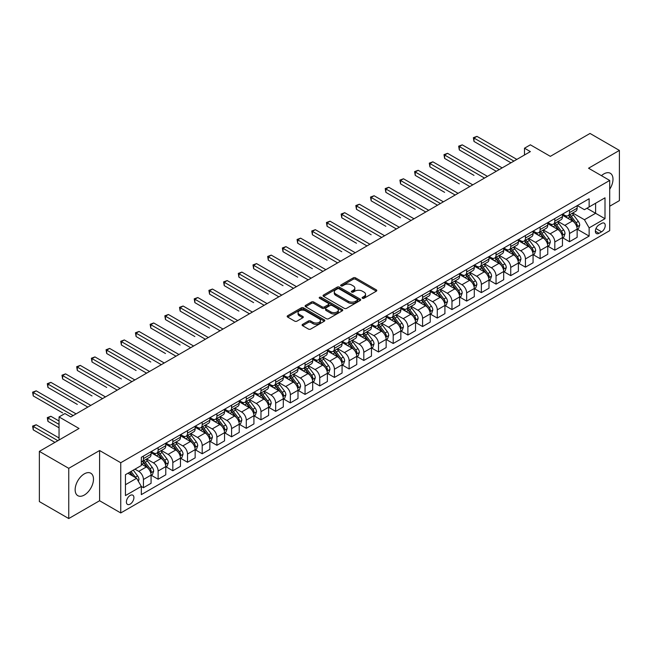 <?xml version="1.0" encoding="UTF-8"?>
<svg xmlns="http://www.w3.org/2000/svg" width="652" height="652" viewBox="0 0 652 652"><rect width="100%" height="100%" fill="white"/><g stroke="black" fill="none" stroke-linecap="round" stroke-linejoin="round"><path stroke-width="0.98" d="M362.439 298.266A1.141 0.66 0 0 0 364.052 298.266L376.31 291.191A1.63 0.945 0 0 0 376.791 290.523A1.63 0.945 0 0 0 376.31 289.855L355.544 277.866A1.63 0.945 0 0 0 353.237 277.866L340.98 284.94A1.141 0.66 0 0 0 340.646 285.413A1.141 0.66 0 0 0 340.98 285.878A1.141 0.66 0 0 0 342.593 285.878L344.183 284.957A5.224 3.015 0 0 1 351.567 284.957L353.294 285.959A5.224 3.015 0 0 1 354.827 288.094A5.224 3.015 0 0 1 353.294 290.221L351.713 291.134A1.141 0.66 0 0 0 351.379 291.607A1.141 0.66 0 0 0 351.713 292.072A1.141 0.66 0 0 0 353.327 292.072L354.908 291.151A5.224 3.015 0 0 1 362.292 291.151L364.028 292.153A5.224 3.015 0 0 1 365.552 294.288A5.224 3.015 0 0 1 364.028 296.415L362.439 297.336A1.141 0.66 0 0 0 362.104 297.801A1.141 0.66 0 0 0 362.439 298.266L362.439 297.336M84.32 495.039A12.967 7.482 120 0 0 92.788 483.613A12.967 7.482 120 0 0 90.799 473.222A12.967 7.482 120 0 0 84.32 473.865A12.967 7.482 120 0 0 75.844 485.292A12.967 7.482 120 0 0 77.832 495.683A12.967 7.482 120 0 0 84.32 495.039M609.702 189.243A12.967 7.482 120 0 0 610.313 173.285A12.967 7.482 120 0 0 603.825 173.929A12.967 7.482 120 0 0 601.437 175.673M130.155 504.126A5.322 3.073 120 0 0 133.627 499.44A5.322 3.073 120 0 0 132.812 495.178A5.322 3.073 120 0 0 130.155 495.447A5.322 3.073 120 0 0 126.684 500.133A5.322 3.073 120 0 0 127.499 504.395A5.322 3.073 120 0 0 130.155 504.126M302.593 324.362A1.63 0.945 0 0 0 302.112 325.022A1.63 0.945 0 0 0 302.593 325.69L308.42 329.056A1.63 0.945 0 0 0 310.727 329.056L324.337 321.192A1.63 0.945 0 0 0 324.818 320.531A1.63 0.945 0 0 0 324.337 319.863L303.571 307.874A1.63 0.945 0 0 0 301.265 307.874L287.654 315.731A1.63 0.945 0 0 0 287.173 316.399A1.63 0.945 0 0 0 287.654 317.068L294.688 321.126A1.63 0.945 0 0 0 296.994 321.126L302.821 317.768A1.63 0.945 0 0 0 303.302 317.1A1.63 0.945 0 0 0 302.821 316.432L299.333 314.419A4.368 2.518 0 0 1 298.054 312.634A4.368 2.518 0 0 1 300.751 310.311A4.368 2.518 0 0 1 305.503 310.857L319.178 318.747A4.368 2.518 0 0 1 320.458 320.531A4.368 2.518 0 0 1 317.76 322.854A4.368 2.518 0 0 1 313.001 322.308L310.727 320.996A1.63 0.945 0 0 0 308.42 320.996L302.593 324.362L302.593 325.69M609.702 206.228L619.4 200.629L619.4 150.416L590.019 133.448L550.345 156.35L530.369 144.817L524.493 148.208L530.369 151.598L70.799 416.93L64.923 413.539L59.047 416.93L59.047 440.002M68.745 468.332L68.745 518.552L99.593 500.736L99.593 450.524L68.745 468.332L39.356 451.371L79.031 428.47L59.047 416.93M99.593 450.524L120.75 462.733L609.702 180.441L609.702 230.661L120.75 512.953L120.75 462.733M619.4 150.416L588.544 168.224L609.702 180.441M344.297 308.339A1.63 0.945 0 0 0 346.603 308.339L360.222 300.482A1.63 0.945 0 0 0 360.695 299.814A1.63 0.945 0 0 0 360.222 299.146L339.456 287.157A1.63 0.945 0 0 0 337.141 287.157L323.531 295.022A1.63 0.945 0 0 0 323.05 295.682A1.63 0.945 0 0 0 323.531 296.35L344.297 308.339M320.01 298.51A1.141 0.66 0 0 1 321.167 298.673L342.259 310.849L328.665 318.698A1.63 0.945 0 0 1 326.359 318.698L305.592 306.709L305.592 305.372A1.63 0.945 0 0 0 305.112 306.041A1.63 0.945 0 0 0 305.592 306.709M305.592 305.372L311.42 302.015A1.63 0.945 0 0 1 313.726 302.015L322.145 306.872A1.63 0.945 0 0 0 324.452 306.872L328.323 304.639A1.63 0.945 0 0 0 328.795 303.979A1.63 0.945 0 0 0 328.323 303.31L319.553 298.249A1.141 0.66 0 0 1 319.219 297.785A1.141 0.66 0 0 1 319.92 297.173A1.141 0.66 0 0 1 321.167 297.312L342.276 309.504A1.63 0.945 0 0 1 342.756 310.173A1.63 0.945 0 0 1 342.276 310.841L342.276 309.504M68.745 518.552L39.356 501.584L39.356 451.371M601.592 223.4L599.009 224.891A5.151 2.975 120 0 0 595.643 229.431A5.151 2.975 120 0 0 596.433 233.563A5.151 2.975 120 0 0 599.009 233.302L601.592 231.81A5.151 2.975 120 0 0 604.958 227.271A5.151 2.975 120 0 0 604.168 223.139A5.151 2.975 120 0 0 601.592 223.4M577.322 205.584L584.437 209.691L589.131 206.977L589.131 198.762L141.321 457.305L141.321 465.52L125.453 474.68L125.453 495.577L141.321 486.416L141.321 494.632L589.131 236.089L589.131 227.874L584.437 219.732L572.749 212.984M589.131 206.977L604.999 197.817L604.999 218.713L589.131 227.874M99.593 500.736L120.75 512.953M524.493 148.208L524.493 154.997M586.898 208.265L595.602 213.285L595.602 203.245L604.999 197.817M584.437 219.732L595.602 213.285L604.999 218.713M125.453 484.721L136.618 478.275L127.922 473.254M141.321 486.49L143.44 487.704L143.44 479.497A6.65 3.839 -120 0 0 138.737 471.355L134.972 469.179M143.44 487.704L151.077 483.295L151.077 475.088A6.65 3.839 -120 0 0 146.374 466.946L141.321 464.028M151.256 475.259L158.126 479.228L158.126 471.013A6.65 3.839 -120 0 0 153.424 462.871L146.676 458.975M158.126 479.228L165.771 474.819L165.771 466.604A6.65 3.839 -120 0 0 161.068 458.462L151.077 452.692M165.942 466.775L172.821 470.744L172.821 462.529A6.65 3.839 -120 0 0 168.118 454.387L161.37 450.491M172.821 470.744L180.457 466.335L180.457 458.12A6.65 3.839 -120 0 0 175.763 449.978L165.771 444.208M180.637 458.291L187.515 462.26L187.515 454.053A6.65 3.839 -120 0 0 182.813 445.903L176.064 442.007M187.515 462.26L195.152 457.851L195.152 449.636A6.65 3.839 -120 0 0 190.449 441.494L180.457 435.732M195.331 449.807L202.201 453.776L202.201 445.569A6.65 3.839 -120 0 0 197.507 437.427L190.751 433.531M202.201 453.776L209.846 449.367L209.846 441.159A6.65 3.839 -120 0 0 205.144 433.018L195.152 427.247M210.017 441.322L216.896 445.3L216.896 437.084A6.65 3.839 -120 0 0 212.193 428.943L205.445 425.047M216.896 445.3L224.541 440.882L224.541 432.675A6.65 3.839 -120 0 0 219.838 424.533L209.846 418.763M224.712 432.846L231.59 436.816L231.59 428.6A6.65 3.839 -120 0 0 226.888 420.458L220.14 416.563M231.59 436.816L239.227 432.406L239.227 424.191A6.65 3.839 -120 0 0 234.524 416.049L224.541 410.279M239.406 424.362L246.285 428.331L246.285 420.124A6.65 3.839 -120 0 0 241.582 411.974L234.826 408.079M246.285 428.331L253.921 423.922L253.921 415.707A6.65 3.839 -120 0 0 249.219 407.565L239.227 401.795M254.101 415.878L260.971 419.847L260.971 411.64A6.65 3.839 -120 0 0 256.269 403.498L249.52 399.594M260.971 419.847L268.616 415.438L268.616 407.231A6.65 3.839 -120 0 0 263.913 399.081L253.921 393.319M268.787 407.394L275.666 411.363L275.666 403.156A6.65 3.839 -120 0 0 270.963 395.014L264.215 391.118M275.666 411.363L283.302 406.954L283.302 398.747A6.65 3.839 -120 0 0 278.6 390.605L268.616 384.835M283.481 398.918L290.36 402.887L290.36 394.672A6.65 3.839 -120 0 0 285.657 386.53L278.909 382.634M290.36 402.887L297.997 398.47L297.997 390.263A6.65 3.839 -120 0 0 293.294 382.121L283.302 376.351M298.176 390.434L305.046 394.403L305.046 386.188A6.65 3.839 -120 0 0 300.344 378.046L293.596 374.15M305.046 394.403L312.691 389.994L312.691 381.779A6.65 3.839 -120 0 0 307.988 373.637L297.997 367.867M312.862 381.95L319.741 385.919L319.741 377.712A6.65 3.839 -120 0 0 315.038 369.562L308.29 365.666M319.741 385.919L327.377 381.51L327.377 373.294A6.65 3.839 -120 0 0 322.683 365.153L312.691 359.391M327.557 373.466L334.435 377.435L334.435 369.228A6.65 3.839 -120 0 0 329.733 361.086L322.984 357.182M334.435 377.435L342.072 373.025L342.072 364.818A6.65 3.839 -120 0 0 337.369 356.668L327.377 350.906M342.251 364.981L349.122 368.959L349.122 360.743A6.65 3.839 -120 0 0 344.427 352.602L337.671 348.706M349.122 368.959L356.766 364.541L356.766 356.334A6.65 3.839 -120 0 0 352.064 348.192L342.072 342.422M356.937 356.505L363.816 360.474L363.816 352.259A6.65 3.839 -120 0 0 359.113 344.117L352.365 340.222M363.816 360.474L371.461 356.065L371.461 347.85A6.65 3.839 -120 0 0 366.758 339.708L356.766 333.938M371.632 348.021L378.51 351.99L378.51 343.775A6.65 3.839 -120 0 0 373.808 335.633L367.06 331.738M378.51 351.99L386.147 347.581L386.147 339.366A6.65 3.839 -120 0 0 381.444 331.224L371.461 325.454M386.326 339.537L393.205 343.506L393.205 335.299A6.65 3.839 -120 0 0 388.502 327.157L381.746 323.253M393.205 343.506L400.841 339.097L400.841 330.89A6.65 3.839 -120 0 0 396.139 322.74L386.147 316.978M401.021 331.053L407.891 335.022L407.891 326.815A6.65 3.839 -120 0 0 403.189 318.673L396.44 314.777M407.891 335.022L415.536 330.613L415.536 322.406A6.65 3.839 -120 0 0 410.833 314.264L400.841 308.494M415.707 322.577L422.586 326.546L422.586 318.331A6.65 3.839 -120 0 0 417.883 310.189L411.135 306.293M422.586 326.546L430.222 322.129L430.222 313.922A6.65 3.839 -120 0 0 425.528 305.78L415.536 300.01M430.401 314.093L437.28 318.062L437.28 309.847A6.65 3.839 -120 0 0 432.578 301.705L425.829 297.809M437.28 318.062L444.917 313.653L444.917 305.438A6.65 3.839 -120 0 0 440.214 297.296L430.222 291.525M445.096 305.609L451.966 309.578L451.966 301.371A6.65 3.839 -120 0 0 447.272 293.221L440.516 289.325M451.966 309.578L459.611 305.169L459.611 296.953A6.65 3.839 -120 0 0 454.909 288.812L444.917 283.041M459.782 297.125L466.661 301.094L466.661 292.887A6.65 3.839 -120 0 0 461.958 284.745L455.21 280.841M466.661 301.094L474.297 296.684L474.297 288.477A6.65 3.839 -120 0 0 469.603 280.327L459.611 274.565M474.477 288.64L481.355 292.618L481.355 284.402A6.65 3.839 -120 0 0 476.653 276.261L469.905 272.365M481.355 292.618L488.992 288.2L488.992 279.993A6.65 3.839 -120 0 0 484.289 271.851L474.297 266.081M489.171 280.164L496.042 284.133L496.042 275.918A6.65 3.839 -120 0 0 491.347 267.776L484.591 263.881M496.042 284.133L503.686 279.724L503.686 271.509A6.65 3.839 -120 0 0 498.984 263.367L488.992 257.597M503.866 271.68L510.736 275.649L510.736 267.434A6.65 3.839 -120 0 0 506.033 259.292L499.285 255.397M510.736 275.649L518.381 271.24L518.381 263.025A6.65 3.839 -120 0 0 513.678 254.883L503.686 249.113M518.552 263.196L525.431 267.165L525.431 258.958A6.65 3.839 -120 0 0 520.728 250.816L513.98 246.912M525.431 267.165L533.067 262.756L533.067 254.541A6.65 3.839 -120 0 0 528.364 246.399L518.381 240.637M533.246 254.712L540.125 258.681L540.125 250.474A6.65 3.839 -120 0 0 535.422 242.332L528.666 238.436M540.125 258.681L547.761 254.272L547.761 246.065A6.65 3.839 -120 0 0 543.059 237.923L533.067 232.153M547.941 246.236L554.811 250.205L554.811 241.99A6.65 3.839 -120 0 0 550.109 233.848L543.361 229.952M554.811 250.205L562.456 245.788L562.456 237.581A6.65 3.839 -120 0 0 557.753 229.439L547.761 223.669M562.627 237.752L569.506 241.721L569.506 233.506A6.65 3.839 -120 0 0 564.803 225.364L558.055 221.468M569.506 241.721L577.142 237.312L577.142 229.096A6.65 3.839 -120 0 0 572.448 220.955L562.456 215.184M562.627 214.068L564.803 215.323A6.65 3.839 -120 0 0 568.128 215.649A6.65 3.839 -120 0 0 569.506 212.609L569.506 210.099M547.941 222.552L550.109 223.807A6.65 3.839 -120 0 0 553.434 224.133A6.65 3.839 -120 0 0 554.811 221.093L554.811 218.583M533.246 231.028L535.422 232.283A6.65 3.839 -120 0 0 538.748 232.617A6.65 3.839 -120 0 0 540.125 229.569L540.125 227.059M518.552 239.512L520.728 240.767A6.65 3.839 -120 0 0 524.053 241.101A6.65 3.839 -120 0 0 525.431 238.053L525.431 235.543M503.866 247.996L506.033 249.251A6.65 3.839 -120 0 0 509.359 249.577A6.65 3.839 -120 0 0 510.736 246.537L510.736 244.027M489.171 256.48L491.347 257.736A6.65 3.839 -120 0 0 494.672 258.062A6.65 3.839 -120 0 0 496.042 255.022L496.042 252.511M474.477 264.965L476.653 266.22A6.65 3.839 -120 0 0 479.978 266.546A6.65 3.839 -120 0 0 481.355 263.506L481.355 260.987M459.782 273.441L461.958 274.696A6.65 3.839 -120 0 0 465.283 275.03A6.65 3.839 -120 0 0 466.661 271.982L466.661 269.472M445.096 281.925L447.272 283.18A6.65 3.839 -120 0 0 450.589 283.514A6.65 3.839 -120 0 0 451.966 280.466L451.966 277.956M430.401 290.409L432.578 291.664A6.65 3.839 -120 0 0 435.903 291.99A6.65 3.839 -120 0 0 437.28 288.95L437.28 286.44M415.707 298.893L417.883 300.148A6.65 3.839 -120 0 0 421.208 300.474A6.65 3.839 -120 0 0 422.586 297.434L422.586 294.924M401.021 307.369L403.189 308.624A6.65 3.839 -120 0 0 406.514 308.958A6.65 3.839 -120 0 0 407.891 305.91L407.891 303.4M386.326 315.853L388.502 317.108A6.65 3.839 -120 0 0 391.828 317.442A6.65 3.839 -120 0 0 393.205 314.394L393.205 311.884M371.632 324.337L373.808 325.592A6.65 3.839 -120 0 0 377.133 325.918A6.65 3.839 -120 0 0 378.51 322.879L378.51 320.368M356.937 332.822L359.113 334.077A6.65 3.839 -120 0 0 362.439 334.403A6.65 3.839 -120 0 0 363.816 331.363L363.816 328.852M342.251 341.306L344.427 342.561A6.65 3.839 -120 0 0 347.744 342.887A6.65 3.839 -120 0 0 349.122 339.847L349.122 337.328M327.557 349.782L329.733 351.037A6.65 3.839 -120 0 0 333.058 351.371A6.65 3.839 -120 0 0 334.435 348.323L334.435 345.813M312.862 358.266L315.038 359.521A6.65 3.839 -120 0 0 318.363 359.855A6.65 3.839 -120 0 0 319.741 356.807L319.741 354.297M298.176 366.75L300.344 368.005A6.65 3.839 -120 0 0 303.669 368.331A6.65 3.839 -120 0 0 305.046 365.291L305.046 362.781M283.481 375.234L285.657 376.489A6.65 3.839 -120 0 0 288.983 376.815A6.65 3.839 -120 0 0 290.36 373.775L290.36 371.265M268.787 383.71L270.963 384.973A6.65 3.839 -120 0 0 274.288 385.299A6.65 3.839 -120 0 0 275.666 382.251L275.666 379.741M254.101 392.194L256.269 393.449A6.65 3.839 -120 0 0 259.594 393.784A6.65 3.839 -120 0 0 260.971 390.735L260.971 388.225M239.406 400.678L241.582 401.934A6.65 3.839 -120 0 0 244.907 402.26A6.65 3.839 -120 0 0 246.285 399.22L246.285 396.709M224.712 409.163L226.888 410.418A6.65 3.839 -120 0 0 230.213 410.744A6.65 3.839 -120 0 0 231.59 407.704L231.59 405.194M210.017 417.647L212.193 418.902A6.65 3.839 -120 0 0 215.519 419.228A6.65 3.839 -120 0 0 216.896 416.188L216.896 413.67M195.331 426.123L197.507 427.378A6.65 3.839 -120 0 0 200.824 427.712A6.65 3.839 -120 0 0 202.201 424.664L202.201 422.154M180.637 434.607L182.813 435.862A6.65 3.839 -120 0 0 186.138 436.196A6.65 3.839 -120 0 0 187.515 433.148L187.515 430.638M165.942 443.091L168.118 444.346A6.65 3.839 -120 0 0 171.443 444.672A6.65 3.839 -120 0 0 172.821 441.632L172.821 439.122M151.256 451.575L153.424 452.83A6.65 3.839 -120 0 0 156.749 453.156A6.65 3.839 -120 0 0 158.126 450.116L158.126 447.606M577.322 229.268L589.131 236.089M568.128 215.649L575.765 211.24A6.65 3.839 -120 0 0 577.142 208.2L577.142 205.69M553.434 224.133L561.079 219.724A6.65 3.839 -120 0 0 562.456 216.676L562.456 214.166M538.748 232.617L546.384 228.208A6.65 3.839 -120 0 0 547.761 225.16L547.761 222.65M524.053 241.101L531.69 236.684A6.65 3.839 -120 0 0 533.067 233.644L533.067 231.134M509.359 249.577L517.003 245.168A6.65 3.839 -120 0 0 518.381 242.128L518.381 239.618M494.672 258.062L502.309 253.652A6.65 3.839 -120 0 0 503.686 250.612L503.686 248.094M479.978 266.546L487.614 262.137A6.65 3.839 -120 0 0 488.992 259.088L488.992 256.578M465.283 275.03L472.928 270.621A6.65 3.839 -120 0 0 474.297 267.573L474.297 265.062M450.589 283.514L458.234 279.097A6.65 3.839 -120 0 0 459.611 276.057L459.611 273.547M435.903 291.99L443.539 287.581A6.65 3.839 -120 0 0 444.917 284.541L444.917 282.031M421.208 300.474L428.845 296.065A6.65 3.839 -120 0 0 430.222 293.017L430.222 290.507M406.514 308.958L414.159 304.549A6.65 3.839 -120 0 0 415.536 301.501L415.536 298.991M391.828 317.442L399.464 313.025A6.65 3.839 -120 0 0 400.841 309.985L400.841 307.475M377.133 325.918L384.77 321.509A6.65 3.839 -120 0 0 386.147 318.469L386.147 315.959M362.439 334.403L370.083 329.993A6.65 3.839 -120 0 0 371.461 326.954L371.461 324.435M347.744 342.887L355.389 338.478A6.65 3.839 -120 0 0 356.766 335.43L356.766 332.919M333.058 351.371L340.694 346.962A6.65 3.839 -120 0 0 342.072 343.914L342.072 341.403M318.363 359.855L326 355.438A6.65 3.839 -120 0 0 327.377 352.398L327.377 349.888M303.669 368.331L311.314 363.922A6.65 3.839 -120 0 0 312.691 360.882L312.691 358.372M288.983 376.815L296.619 372.406A6.65 3.839 -120 0 0 297.997 369.358L297.997 366.848M274.288 385.299L281.925 380.89A6.65 3.839 -120 0 0 283.302 377.842L283.302 375.332M259.594 393.784L267.238 389.366A6.65 3.839 -120 0 0 268.616 386.326L268.616 383.816M244.907 402.26L252.544 397.85A6.65 3.839 -120 0 0 253.921 394.81L253.921 392.3M230.213 410.744L237.85 406.335A6.65 3.839 -120 0 0 239.227 403.295L239.227 400.776M215.519 419.228L223.163 414.819A6.65 3.839 -120 0 0 224.541 411.771L224.541 409.26M200.824 427.712L208.469 423.303A6.65 3.839 -120 0 0 209.846 420.255L209.846 417.745M186.138 436.196L193.774 431.779A6.65 3.839 -120 0 0 195.152 428.739L195.152 426.229M171.443 444.672L179.08 440.263A6.65 3.839 -120 0 0 180.457 437.223L180.457 434.713M156.749 453.156L164.394 448.747A6.65 3.839 -120 0 0 165.771 445.699L165.771 443.189M141.321 461.909A6.65 3.839 -120 0 0 142.063 461.64L149.699 457.231A6.65 3.839 -120 0 0 151.077 454.183L151.077 451.673M142.063 461.64A6.65 3.839 -120 0 0 143.44 458.592L143.44 456.082M136.618 478.275L141.321 486.416M362.895 298.429L364.028 297.777A5.224 3.015 0 0 0 365.552 295.641L365.552 294.288M354.827 288.094L354.827 289.447A5.224 3.015 0 0 1 353.294 291.583L352.17 292.235M376.294 291.2L355.544 279.227A1.63 0.945 0 0 0 353.237 279.227L341.436 286.041M360.197 300.49L339.456 288.518A1.63 0.945 0 0 0 337.141 288.518L323.555 296.367M357.337 300.279A1.141 0.66 0 0 0 357.671 299.814A1.141 0.66 0 0 0 357.337 299.349L339.105 288.82A1.141 0.66 0 0 0 337.491 288.82L335.821 289.79A5.224 3.015 0 0 0 334.289 291.917A5.224 3.015 0 0 0 335.821 294.052L348.282 301.248A5.224 3.015 0 0 0 355.666 301.248L357.337 300.279L357.337 301.64A1.141 0.66 0 0 0 357.671 301.167L357.671 299.814M334.289 291.917L334.289 293.278A5.224 3.015 0 0 0 335.821 295.413L335.821 294.052M357.337 301.64L355.666 302.601A5.224 3.015 0 0 1 348.282 302.601L335.821 295.413M305.617 306.717L311.42 303.367L311.42 302.015M328.795 303.979L328.795 305.332A1.63 0.945 0 0 1 328.323 306L324.452 308.233A1.63 0.945 0 0 1 322.145 308.233L313.726 303.367A1.63 0.945 0 0 0 311.42 303.367M330.89 311.917A4.368 2.518 0 0 0 335.641 312.463A4.368 2.518 0 0 0 338.339 310.14A4.368 2.518 0 0 0 337.06 308.355L332.243 305.576A1.63 0.945 0 0 0 329.936 305.576L326.073 307.809A1.63 0.945 0 0 0 325.592 308.469A1.63 0.945 0 0 0 326.073 309.138L330.89 311.917L330.89 313.278A4.368 2.518 0 0 0 335.641 313.824A4.368 2.518 0 0 0 338.339 311.493L338.339 310.14M325.592 308.469L325.592 309.83A1.63 0.945 0 0 0 326.073 310.499L326.073 309.138M330.89 313.278L326.073 310.499M320.458 320.531L320.458 321.884A4.368 2.518 0 0 1 317.76 324.215A4.368 2.518 0 0 1 313.001 323.669L310.727 322.349A1.63 0.945 0 0 0 308.42 322.349L302.609 325.707M298.054 312.634L298.054 313.995A4.368 2.518 0 0 0 299.333 315.772L299.333 314.419M302.821 316.432L302.821 317.768L299.333 315.772M324.337 319.863L324.337 321.192L303.571 309.227A1.63 0.945 0 0 0 301.265 309.227L287.671 317.076L287.654 315.731M577.142 229.365L578.552 228.559L579.734 225.16A4.401 2.543 -120 0 0 578.324 221.411L573.524 214.997A12.714 7.343 -120 0 0 572.138 213.334M567.362 218.021A12.714 7.343 -120 0 0 564.754 215.29M576.743 226.668L577.354 225.347A4.401 2.543 -120 0 0 576.091 222.699L571.291 216.293A12.714 7.343 -120 0 0 569.905 214.63M568.715 215.307A10.554 6.096 60 0 1 570.451 217.279L574.518 222.707M474.004 175.388L444.623 158.42L444.623 155.029L447.565 153.334L487.468 176.374M568.495 215.445A12.714 7.343 60 0 1 569.881 217.1L573.075 221.362M513.915 161.101L474.004 138.061L476.946 136.366L516.849 159.406M510.972 162.796L474.004 141.46L474.004 138.061L473.36 137.694L476.946 136.366M474.004 141.46L473.36 137.694M562.456 237.85L563.866 237.035L565.039 233.644A4.401 2.543 -120 0 0 563.63 229.895L558.829 223.481A12.714 7.343 -120 0 0 557.444 221.819M552.668 226.505A12.714 7.343 -120 0 0 550.06 223.775M562.048 235.152L562.66 233.832A4.401 2.543 -120 0 0 561.396 231.183L556.596 224.769A12.714 7.343 -120 0 0 555.211 223.106M554.029 223.791A10.554 6.096 60 0 1 555.757 225.763L559.823 231.191M459.318 183.872L429.929 166.904L429.929 163.513L432.871 161.818L472.773 184.85M553.801 223.921A12.714 7.343 60 0 1 555.186 225.584L558.381 229.846M547.761 246.334L549.171 245.519L550.345 242.128A4.401 2.543 -120 0 0 548.943 238.379L544.135 231.965A12.714 7.343 -120 0 0 542.749 230.303M537.973 234.981A12.714 7.343 -120 0 0 535.373 232.259M547.362 243.636L547.965 242.316A4.401 2.543 -120 0 0 546.71 239.667L541.902 233.253A12.714 7.343 -120 0 0 540.516 231.59M539.334 232.275A10.554 6.096 60 0 1 541.07 234.247L545.129 239.667M444.623 192.348L415.242 175.388L415.242 171.998L418.176 170.294L458.079 193.334M539.106 232.405A12.714 7.343 60 0 1 540.492 234.068L543.687 238.33M533.067 254.818L534.477 254.003L535.659 250.612A4.401 2.543 -120 0 0 534.249 246.855L529.448 240.449A12.714 7.343 -120 0 0 528.063 238.787M523.279 243.465A12.714 7.343 -120 0 0 520.679 240.743M532.668 252.12L533.279 250.8A4.401 2.543 -120 0 0 532.016 248.143L527.215 241.737A12.714 7.343 -120 0 0 525.83 240.075M524.64 240.759A10.554 6.096 60 0 1 526.376 242.731L530.443 248.151M429.929 200.832L437.508 205.209M524.412 240.89A12.714 7.343 60 0 1 525.805 242.552L528.992 246.815M499.22 169.585L459.318 146.545L462.252 144.85L502.154 167.89M496.278 171.28L459.318 149.944L459.318 146.545L458.666 146.17L462.252 144.85M459.318 149.944L458.666 146.17M484.526 178.069L443.979 154.654L447.565 153.334M444.623 158.42L443.979 154.654M469.831 186.553L429.285 163.139L432.871 161.818M429.929 166.904L429.285 163.139M518.381 263.302L519.791 262.487L520.964 259.088A4.401 2.543 -120 0 0 519.554 255.339L514.754 248.925A12.714 7.343 -120 0 0 513.368 247.271M508.593 251.949A12.714 7.343 -120 0 0 505.985 249.227M517.973 260.604L518.584 259.276A4.401 2.543 -120 0 0 517.321 256.627L512.521 250.221A12.714 7.343 -120 0 0 511.135 248.559M509.954 249.243A10.554 6.096 60 0 1 511.681 251.207L515.748 256.635M415.242 209.316L385.854 192.348L385.854 188.958L388.796 187.263L428.698 210.303M509.725 249.374A12.714 7.343 60 0 1 511.111 251.036L514.306 255.299M455.145 195.029L414.59 171.623L418.176 170.294M415.242 175.388L414.59 171.623M503.686 271.778L505.096 270.963L506.27 267.573A4.401 2.543 -120 0 0 504.868 263.824L500.06 257.41A12.714 7.343 -120 0 0 498.674 255.747M493.898 260.433A12.714 7.343 -120 0 0 491.298 257.703M503.287 269.08L503.89 267.76A4.401 2.543 -120 0 0 502.635 265.111L497.826 258.697A12.714 7.343 -120 0 0 496.441 257.043M495.259 257.719A10.554 6.096 60 0 1 496.995 259.692L501.054 265.12M400.548 217.801L371.167 200.832L371.167 197.442L374.101 195.747L414.004 218.779M495.031 257.85A12.714 7.343 60 0 1 496.416 259.512L499.611 263.775M440.45 203.514L400.548 180.474L403.482 178.778L443.393 201.818M437.516 205.209L400.548 183.872L400.548 180.474L399.904 180.107L403.482 178.778M400.548 183.872L399.904 180.107M488.992 280.262L490.402 279.447L491.575 276.057A4.401 2.543 -120 0 0 490.174 272.308L485.373 265.894A12.714 7.343 -120 0 0 483.98 264.231M479.204 268.909A12.714 7.343 -120 0 0 476.604 266.187M488.592 277.565L489.204 276.244A4.401 2.543 -120 0 0 487.94 273.595L483.14 267.181A12.714 7.343 -120 0 0 481.746 265.519M480.565 266.203A10.554 6.096 60 0 1 482.301 268.176L486.359 273.604M385.854 226.285L356.473 209.316L356.473 205.926L359.407 204.231L399.309 227.263M480.337 266.334A12.714 7.343 60 0 1 481.73 267.996L484.917 272.259M425.756 211.998L385.21 188.583L388.796 187.263M385.854 192.348L385.21 188.583M474.297 288.746L475.716 287.931L476.889 284.541A4.401 2.543 -120 0 0 475.479 280.784L470.679 274.378A12.714 7.343 -120 0 0 469.293 272.715M464.517 277.393A12.714 7.343 -120 0 0 461.909 274.671M473.898 286.049L474.509 284.728A4.401 2.543 -120 0 0 473.246 282.08L468.446 275.666A12.714 7.343 -120 0 0 467.06 274.003M465.878 274.688A10.554 6.096 60 0 1 467.606 276.66L471.673 282.08M371.167 234.761L341.778 217.801L341.778 214.402L344.721 212.707L384.623 235.747M465.65 274.818A12.714 7.343 60 0 1 467.036 276.481L470.231 280.743M411.07 220.482L370.515 197.067L374.101 195.747M371.167 200.832L370.515 197.067M459.611 297.23L461.021 296.415L462.195 293.017A4.401 2.543 -120 0 0 460.793 289.268L455.984 282.862A12.714 7.343 -120 0 0 454.599 281.199M449.823 285.878A12.714 7.343 -120 0 0 447.223 283.155M459.212 294.533L459.815 293.204A4.401 2.543 -120 0 0 458.56 290.556L453.751 284.15A12.714 7.343 -120 0 0 452.366 282.487M451.184 283.172A10.554 6.096 60 0 1 452.912 285.136L456.979 290.564M356.473 243.245L327.084 226.285L327.084 222.886L330.026 221.191L369.928 244.231M450.956 283.302A12.714 7.343 60 0 1 452.341 284.965L455.536 289.227M396.375 228.958L355.821 205.551L359.407 204.231M356.473 209.316L355.821 205.551M444.917 305.707L446.327 304.9L447.5 301.501A4.401 2.543 -120 0 0 446.098 297.752L441.298 291.338A12.714 7.343 -120 0 0 439.904 289.675M435.128 294.362A12.714 7.343 -120 0 0 432.529 291.631M444.517 303.009L445.129 301.689A4.401 2.543 -120 0 0 443.865 299.04L439.065 292.634A12.714 7.343 -120 0 0 437.671 290.971M436.49 291.656A10.554 6.096 60 0 1 438.226 293.62L442.284 299.048M341.778 251.729L312.398 234.761L312.398 231.37L315.332 229.675L355.234 252.715M436.261 291.786A12.714 7.343 60 0 1 437.647 293.441L440.842 297.703M381.681 237.442L341.135 214.035L344.721 212.707M341.778 217.801L341.135 214.035M430.222 314.191L431.632 313.376L432.814 309.985A4.401 2.543 -120 0 0 431.404 306.236L426.604 299.822A12.714 7.343 -120 0 0 425.218 298.16M420.442 302.846A12.714 7.343 -120 0 0 417.834 300.116M429.823 311.493L430.434 310.173A4.401 2.543 -120 0 0 429.171 307.524L424.37 301.11A12.714 7.343 -120 0 0 422.985 299.447M421.795 300.132A10.554 6.096 60 0 1 423.531 302.104L427.598 307.532M327.084 260.213L297.703 243.245L297.703 239.855L300.645 238.159L340.548 261.191M421.575 300.262A12.714 7.343 60 0 1 422.961 301.925L426.155 306.187M366.994 245.926L326.44 222.511L330.026 221.191M327.084 226.285L326.44 222.511M415.536 322.675L416.946 321.86L418.119 318.469A4.401 2.543 -120 0 0 416.709 314.72L411.909 308.306A12.714 7.343 -120 0 0 410.524 306.644M405.748 311.322A12.714 7.343 -120 0 0 403.14 308.6M415.128 319.977L415.74 318.657A4.401 2.543 -120 0 0 414.476 316.008L409.676 309.594A12.714 7.343 -120 0 0 408.291 307.931M407.109 308.616A10.554 6.096 60 0 1 408.837 310.588L412.903 316.008M312.398 268.697L283.009 251.729L283.009 248.339L285.951 246.635L325.853 269.675M406.881 308.746A12.714 7.343 60 0 1 408.266 310.409L411.461 314.671M352.3 254.41L311.746 230.995L315.332 229.675M312.398 234.761L311.746 230.995M400.841 331.159L402.251 330.344L403.425 326.954A4.401 2.543 -120 0 0 402.023 323.196L397.215 316.79A12.714 7.343 -120 0 0 395.829 315.128M391.053 319.806A12.714 7.343 -120 0 0 388.453 317.084M400.442 328.461L401.045 327.141A4.401 2.543 -120 0 0 399.79 324.492L394.982 318.078A12.714 7.343 -120 0 0 393.596 316.416M392.414 317.1A10.554 6.096 60 0 1 394.15 319.072L398.209 324.492M297.703 277.173L268.322 260.213L268.322 256.815L271.256 255.119L311.159 278.159M392.186 317.231A12.714 7.343 60 0 1 393.572 318.893L396.766 323.156M337.606 262.895L297.059 239.48L300.645 238.159M297.703 243.245L297.059 239.48M386.147 339.643L387.557 338.828L388.731 335.43A4.401 2.543 -120 0 0 387.329 331.681L382.528 325.275A12.714 7.343 -120 0 0 381.143 323.612M376.359 328.29A12.714 7.343 -120 0 0 373.759 325.568M385.748 336.945L386.359 335.617A4.401 2.543 -120 0 0 385.096 332.968L380.295 326.562A12.714 7.343 -120 0 0 378.902 324.9M377.72 325.584A10.554 6.096 60 0 1 379.456 327.548L383.523 332.976M283.009 285.657L253.628 268.689L253.628 265.299L256.562 263.604L296.473 286.644M377.492 325.715A12.714 7.343 60 0 1 378.885 327.377L382.072 331.64M322.911 271.371L282.365 247.964L285.951 246.635M283.009 251.729L282.365 247.964M371.461 348.119L372.871 347.304L374.044 343.914A4.401 2.543 -120 0 0 372.634 340.165L367.834 333.751A12.714 7.343 -120 0 0 366.448 332.088M361.673 336.774A12.714 7.343 -120 0 0 359.065 334.044M371.053 345.421L371.664 344.101A4.401 2.543 -120 0 0 370.401 341.452L365.601 335.038A12.714 7.343 -120 0 0 364.215 333.384M363.034 334.06A10.554 6.096 60 0 1 364.761 336.033L368.828 341.461M268.322 294.142L238.934 277.173L238.934 273.783L241.876 272.088L281.778 295.128M362.805 334.199A12.714 7.343 60 0 1 364.191 335.853L367.386 340.116M308.225 279.855L267.67 256.448L271.256 255.119M268.322 260.213L267.67 256.448M356.766 356.603L358.176 355.788L359.35 352.398A4.401 2.543 -120 0 0 357.948 348.649L353.139 342.235A12.714 7.343 -120 0 0 351.754 340.572M346.978 345.25A12.714 7.343 -120 0 0 344.378 342.528M356.367 353.906L356.97 352.585A4.401 2.543 -120 0 0 355.715 349.937L350.906 343.522A12.714 7.343 -120 0 0 349.521 341.86M348.339 342.544A10.554 6.096 60 0 1 350.067 344.517L354.134 349.945M253.628 302.626L224.239 285.657L224.239 282.267L227.181 280.572L267.084 303.604M348.111 342.675A12.714 7.343 60 0 1 349.496 344.337L352.691 348.6M293.53 288.339L252.984 264.924L256.562 263.604M253.628 268.689L252.984 264.924M342.072 365.087L343.482 364.272L344.655 360.882A4.401 2.543 -120 0 0 343.254 357.125L338.453 350.719A12.714 7.343 -120 0 0 337.06 349.056M332.284 353.734A12.714 7.343 -120 0 0 329.684 351.012M341.672 362.39L342.284 361.069A4.401 2.543 -120 0 0 341.02 358.421L336.22 352.007A12.714 7.343 -120 0 0 334.826 350.344M333.645 351.029A10.554 6.096 60 0 1 335.381 353.001L339.439 358.421M238.934 311.102L209.553 294.142L209.553 290.743L212.487 289.048L252.389 312.088M333.416 351.159A12.714 7.343 60 0 1 334.81 352.822L337.997 357.084M278.836 296.823L238.29 273.408L241.876 272.088M238.934 277.173L238.29 273.408M327.377 373.572L328.795 372.757L329.969 369.358A4.401 2.543 -120 0 0 328.559 365.609L323.759 359.203A12.714 7.343 -120 0 0 322.373 357.54M317.597 362.219A12.714 7.343 -120 0 0 314.989 359.496M326.978 370.874L327.589 369.554A4.401 2.543 -120 0 0 326.326 366.897L321.526 360.491A12.714 7.343 -120 0 0 320.14 358.828M318.95 359.513A10.554 6.096 60 0 1 320.686 361.477L324.753 366.905M224.239 319.586L194.858 302.626L194.858 299.227L197.8 297.532L237.703 320.572M318.73 359.643A12.714 7.343 60 0 1 320.116 361.306L323.31 365.568M264.15 305.299L223.595 281.892L227.181 280.572M224.239 285.657L223.595 281.892M312.691 382.056L314.101 381.241L315.275 377.842A4.401 2.543 -120 0 0 313.865 374.093L309.064 367.679A12.714 7.343 -120 0 0 307.679 366.025M302.903 370.703A12.714 7.343 -120 0 0 300.303 367.981M312.292 379.35L312.895 378.03A4.401 2.543 -120 0 0 311.632 375.381L306.831 368.975A12.714 7.343 -120 0 0 305.446 367.312M304.264 367.997A10.554 6.096 60 0 1 305.992 369.961L310.059 375.389M209.553 328.07L180.164 311.102L180.164 307.711L183.106 306.016L223.008 329.056M304.036 368.127A12.714 7.343 60 0 1 305.421 369.79L308.616 374.044M249.455 313.783L208.901 290.376L212.487 289.048M209.553 294.142L208.901 290.376M297.997 390.532L299.407 389.717L300.58 386.326A4.401 2.543 -120 0 0 299.178 382.577L294.378 376.163A12.714 7.343 -120 0 0 292.984 374.501M288.208 379.187A12.714 7.343 -120 0 0 285.609 376.457M297.597 387.834L298.2 386.514A4.401 2.543 -120 0 0 296.945 383.865L292.145 377.451A12.714 7.343 -120 0 0 290.751 375.796M289.57 376.473A10.554 6.096 60 0 1 291.305 378.445L295.364 383.873M194.858 336.554L165.478 319.586L165.478 316.196L168.412 314.5L208.314 337.532M289.341 376.603A12.714 7.343 60 0 1 290.727 378.266L293.922 382.528M234.761 322.267L194.214 298.852L197.8 297.532M194.858 302.626L194.214 298.852M283.302 399.016L284.712 398.201L285.894 394.81A4.401 2.543 -120 0 0 284.484 391.061L279.684 384.647A12.714 7.343 -120 0 0 278.298 382.985M273.522 387.663A12.714 7.343 -120 0 0 270.914 384.941M282.903 396.318L283.514 394.998A4.401 2.543 -120 0 0 282.251 392.349L277.45 385.935A12.714 7.343 -120 0 0 276.065 384.272M274.875 384.957A10.554 6.096 60 0 1 276.611 386.929L280.678 392.349M180.164 345.038L150.783 328.07L150.783 324.68L153.717 322.976L193.628 346.016M274.655 385.087A12.714 7.343 60 0 1 276.04 386.75L279.235 391.013M220.066 330.751L179.52 307.337L183.106 306.016M180.164 311.102L179.52 307.337M268.616 407.5L270.026 406.685L271.199 403.295A4.401 2.543 -120 0 0 269.789 399.537L264.989 393.132A12.714 7.343 -120 0 0 263.604 391.469M258.828 396.147A12.714 7.343 -120 0 0 256.22 393.425M268.208 404.802L268.82 403.482A4.401 2.543 -120 0 0 267.556 400.833L262.756 394.419A12.714 7.343 -120 0 0 261.37 392.757M260.189 393.441A10.554 6.096 60 0 1 261.917 395.414L265.983 400.833M165.478 353.514L136.089 336.554L136.089 333.156L139.031 331.46L178.933 354.501M259.961 393.572A12.714 7.343 60 0 1 261.346 395.234L264.541 399.497M205.38 339.236L164.826 315.821L168.412 314.5M165.478 319.586L164.826 315.821M253.921 415.984L255.331 415.169L256.505 411.771A4.401 2.543 -120 0 0 255.103 408.022L250.295 401.616A12.714 7.343 -120 0 0 248.909 399.953M244.133 404.631A12.714 7.343 -120 0 0 241.533 401.909M253.522 413.286L254.125 411.958A4.401 2.543 -120 0 0 252.87 409.309L248.062 402.903A12.714 7.343 -120 0 0 246.676 401.241M245.494 401.925A10.554 6.096 60 0 1 247.23 403.89L251.289 409.317M150.783 361.999L121.402 345.03L121.402 341.64L124.336 339.945L164.239 362.985M245.266 402.056A12.714 7.343 60 0 1 246.652 403.718L249.846 407.981M190.686 347.712L150.139 324.305L153.717 322.976M150.783 328.07L150.139 324.305M239.227 424.46L240.637 423.653L241.81 420.255A4.401 2.543 -120 0 0 240.409 416.506L235.608 410.092A12.714 7.343 -120 0 0 234.215 408.429M229.439 413.115A12.714 7.343 -120 0 0 226.839 410.385M238.828 421.762L239.439 420.442A4.401 2.543 -120 0 0 238.176 417.793L233.375 411.388A12.714 7.343 -120 0 0 231.982 409.725M230.8 410.401A10.554 6.096 60 0 1 232.536 412.374L236.603 417.802M136.089 370.483L106.708 353.514L106.708 350.124L109.642 348.429L149.552 371.469M230.572 410.54A12.714 7.343 60 0 1 231.965 412.194L235.152 416.457M175.991 356.196L135.445 332.789L139.031 331.46M136.089 336.554L135.445 332.789M224.541 432.944L225.951 432.129L227.124 428.739A4.401 2.543 -120 0 0 225.714 424.99L220.914 418.576A12.714 7.343 -120 0 0 219.528 416.913M214.752 421.591A12.714 7.343 -120 0 0 212.144 418.869M224.133 430.247L224.744 428.926A4.401 2.543 -120 0 0 223.481 426.278L218.681 419.864A12.714 7.343 -120 0 0 217.295 418.201M216.114 418.886A10.554 6.096 60 0 1 217.841 420.858L221.908 426.286M121.402 378.967L92.013 361.999L92.013 358.608L94.956 356.913L134.858 379.945M215.885 419.016A12.714 7.343 60 0 1 217.271 420.679L220.466 424.941M161.305 364.68L120.75 341.265L124.336 339.945M121.402 345.03L120.75 341.265M209.846 441.428L211.256 440.613L212.43 437.223A4.401 2.543 -120 0 0 211.028 433.466L206.219 427.06A12.714 7.343 -120 0 0 204.834 425.397M200.058 430.076A12.714 7.343 -120 0 0 197.458 427.353M209.447 438.731L210.05 437.411A4.401 2.543 -120 0 0 208.795 434.762L203.986 428.348A12.714 7.343 -120 0 0 202.601 426.685M201.419 427.37A10.554 6.096 60 0 1 203.147 429.342L207.214 434.762M106.708 387.443L77.319 370.483L77.319 367.092L80.261 365.389L120.164 388.429M201.191 427.5A12.714 7.343 60 0 1 202.576 429.163L205.771 433.425M146.61 373.164L106.064 349.749L109.642 348.429M106.708 353.514L106.064 349.749M195.152 449.913L196.562 449.098L197.735 445.699A4.401 2.543 -120 0 0 196.333 441.95L191.533 435.544A12.714 7.343 -120 0 0 190.139 433.882M185.364 438.56A12.714 7.343 -120 0 0 182.764 435.838M194.752 447.215L195.364 445.895A4.401 2.543 -120 0 0 194.1 443.238L189.3 436.832A12.714 7.343 -120 0 0 187.906 435.169M186.725 435.854A10.554 6.096 60 0 1 188.461 437.818L192.519 443.246M92.013 395.927L62.633 378.967L62.633 375.568L65.567 373.873L105.469 396.913M186.496 435.984A12.714 7.343 60 0 1 187.89 437.647L191.077 441.909M131.916 381.64L91.37 358.233L94.956 356.913M92.013 361.999L91.37 358.233M180.457 458.397L181.867 457.582L183.049 454.183A4.401 2.543 -120 0 0 181.639 450.434L176.839 444.02A12.714 7.343 -120 0 0 175.453 442.366M170.677 447.044A12.714 7.343 -120 0 0 168.069 444.322M180.058 455.699L180.669 454.371A4.401 2.543 -120 0 0 179.406 451.722L174.606 445.316A12.714 7.343 -120 0 0 173.22 443.653M172.03 444.338A10.554 6.096 60 0 1 173.766 446.302L177.833 451.73M77.319 404.411L47.938 387.443L47.938 384.052L50.88 382.357L90.783 405.397M171.81 444.468A12.714 7.343 60 0 1 173.196 446.131L176.39 450.393M117.23 390.124L76.675 366.717L80.261 365.389M77.319 370.483L76.675 366.717M165.771 466.873L167.181 466.058L168.355 462.667A4.401 2.543 -120 0 0 166.945 458.918L162.144 452.504A12.714 7.343 -120 0 0 160.759 450.842M155.983 455.528A12.714 7.343 -120 0 0 153.375 452.798M165.363 464.175L165.975 462.855A4.401 2.543 -120 0 0 164.711 460.206L159.911 453.792A12.714 7.343 -120 0 0 158.526 452.138M157.344 452.814A10.554 6.096 60 0 1 159.072 454.786L163.139 460.214M62.633 412.895L33.244 395.927L33.244 392.537L36.186 390.841L76.088 413.873M157.116 452.944A12.714 7.343 60 0 1 158.501 454.607L161.696 458.869M102.535 398.608L61.981 375.202L65.567 373.873M62.633 378.967L61.981 375.202M151.077 475.357L152.486 474.542L153.66 471.151A4.401 2.543 -120 0 0 152.258 467.402L147.45 460.988A12.714 7.343 -120 0 0 146.064 459.326M150.677 472.659L151.28 471.339A4.401 2.543 -120 0 0 150.025 468.69L145.217 462.276A12.714 7.343 -120 0 0 143.831 460.614M142.649 461.298A10.554 6.096 60 0 1 144.385 463.27L148.444 468.698M59.047 421.005L50.88 416.286L47.938 417.981L47.938 421.379L59.047 427.785M142.421 461.429A12.714 7.343 60 0 1 143.807 463.091L147.002 467.354M47.938 421.379L47.294 417.606L59.047 424.395M47.294 417.606L50.88 416.286M87.841 407.092L47.294 383.678L50.88 382.357M47.938 387.443L47.294 383.678M138.379 481.331L138.974 479.636A4.401 2.543 -120 0 0 137.564 475.878L133.277 470.157M59.047 437.965L36.186 424.77L33.244 426.465L33.244 429.855L54.931 442.382M135.73 477.761A4.401 2.543 -120 0 0 135.331 477.174L131.044 471.453M129.944 472.089L133.024 476.196M129.634 472.268L132.25 475.748M33.244 429.855L32.6 426.09L57.873 440.679M32.6 426.09L36.186 424.77M73.146 415.577L32.6 392.162L36.186 390.841M33.244 395.927L32.6 392.162M138.737 471.355L146.374 466.946M153.424 462.871L161.068 458.462M168.118 454.387L175.763 449.978M182.813 445.903L190.449 441.494M197.507 437.427L205.144 433.018M212.193 428.943L219.838 424.533M226.888 420.458L234.524 416.049M241.582 411.974L249.219 407.565M256.269 403.498L263.913 399.081M270.963 395.014L278.6 390.605M285.657 386.53L293.294 382.121M300.344 378.046L307.988 373.637M315.038 369.562L322.683 365.153M329.733 361.086L337.369 356.668M344.427 352.602L352.064 348.192M359.113 344.117L366.758 339.708M373.808 335.633L381.444 331.224M388.502 327.157L396.139 322.74M403.189 318.673L410.833 314.264M417.883 310.189L425.528 305.78M432.578 301.705L440.214 297.296M447.272 293.221L454.909 288.812M461.958 284.745L469.603 280.327M476.653 276.261L484.289 271.851M491.347 267.776L498.984 263.367M506.033 259.292L513.678 254.883M520.728 250.816L528.364 246.399M535.422 242.332L543.059 237.923M550.109 233.848L557.753 229.439M564.803 225.364L572.448 220.955M569.506 212.609L577.142 208.2M569.506 233.506L577.142 229.096M554.811 241.99L562.456 237.581M554.811 221.093L562.456 216.676M540.125 250.474L547.761 246.065M540.125 229.569L547.761 225.16M525.431 258.958L533.067 254.541M525.431 238.053L533.067 233.644M510.736 267.434L518.381 263.025M510.736 246.537L518.381 242.128M496.042 275.918L503.686 271.509M496.042 255.022L503.686 250.612M481.355 284.402L488.992 279.993M481.355 263.506L488.992 259.088M466.661 292.887L474.297 288.477M466.661 271.982L474.297 267.573M451.966 301.371L459.611 296.953M451.966 280.466L459.611 276.057M437.28 309.847L444.917 305.438M437.28 288.95L444.917 284.541M422.586 318.331L430.222 313.922M422.586 297.434L430.222 293.017M407.891 326.815L415.536 322.406M407.891 305.91L415.536 301.501M393.205 335.299L400.841 330.89M393.205 314.394L400.841 309.985M378.51 343.775L386.147 339.366M378.51 322.879L386.147 318.469M363.816 352.259L371.461 347.85M363.816 331.363L371.461 326.954M349.122 360.743L356.766 356.334M349.122 339.847L356.766 335.43M334.435 369.228L342.072 364.818M334.435 348.323L342.072 343.914M319.741 377.712L327.377 373.294M319.741 356.807L327.377 352.398M305.046 386.188L312.691 381.779M305.046 365.291L312.691 360.882M290.36 394.672L297.997 390.263M290.36 373.775L297.997 369.358M275.666 403.156L283.302 398.747M275.666 382.251L283.302 377.842M260.971 411.64L268.616 407.231M260.971 390.735L268.616 386.326M246.285 420.124L253.921 415.707M246.285 399.22L253.921 394.81M231.59 428.6L239.227 424.191M231.59 407.704L239.227 403.295M216.896 437.084L224.541 432.675M216.896 416.188L224.541 411.771M202.201 445.569L209.846 441.159M202.201 424.664L209.846 420.255M187.515 454.053L195.152 449.636M187.515 433.148L195.152 428.739M172.821 462.529L180.457 458.12M172.821 441.632L180.457 437.223M158.126 471.013L165.771 466.604M158.126 450.116L165.771 445.699M143.44 479.497L151.077 475.088M143.44 458.592L151.077 454.183M595.961 228.559L601.592 231.81M595.366 231.199L599.009 233.302M364.028 297.777L364.028 296.415M351.713 292.072L351.713 291.134M353.294 291.583L353.294 290.221M340.98 285.878L340.98 284.94M353.237 279.227L353.237 277.866M355.544 279.227L355.544 277.866M376.31 291.191L376.31 289.855M323.531 296.35L323.531 295.022M337.141 288.518L337.141 287.157M339.456 288.518L339.456 287.157M360.222 300.482L360.222 299.146M348.282 302.601L348.282 301.248M355.666 302.601L355.666 301.248M313.726 303.367L313.726 302.015M322.145 308.233L322.145 306.872M324.452 308.233L324.452 306.872M328.323 306L328.323 304.639M321.167 298.673L321.167 297.312M308.42 322.349L308.42 320.996M310.727 322.349L310.727 320.996M313.001 323.669L313.001 322.308M301.265 309.227L301.265 307.874M303.571 309.227L303.571 307.874M576.816 226.912L579.701 225.25M571.291 216.293L573.524 214.997M567.827 218.29L569.881 217.1M576.091 222.699L578.324 221.411M575.74 224.418L577.354 225.347M562.122 235.396L565.007 233.726M556.596 224.769L558.829 223.481M553.132 226.774L555.186 225.584M561.396 231.183L563.63 229.895M561.054 232.903L562.66 233.832M547.436 243.881L550.321 242.21M541.902 233.253L544.135 231.965M538.446 235.25L540.492 234.068M546.71 239.667L548.943 238.379M546.36 241.387L547.965 242.316M532.741 252.357L535.626 250.694M527.215 241.737L529.448 240.449M523.752 243.734L525.805 242.552M532.016 248.143L534.249 246.855M531.665 249.871L533.279 250.8M518.047 260.841L520.932 259.178M512.521 250.221L514.754 248.925M509.057 252.218L511.111 251.036M517.321 256.627L519.554 255.339M516.979 258.347L518.584 259.276M503.36 269.325L506.245 267.662M497.826 258.697L500.06 257.41M494.363 260.702L496.416 259.512M502.635 265.111L504.868 263.824M502.284 266.831L503.89 267.76M488.666 277.809L491.551 276.138M483.14 267.181L485.373 265.894M479.676 269.186L481.73 267.996M487.94 273.595L490.174 272.308M487.59 275.315L489.204 276.244M473.971 286.285L476.856 284.622M468.446 275.666L470.679 274.378M464.982 277.662L467.036 276.481M473.246 282.08L475.479 280.784M472.896 283.799L474.509 284.728M459.277 294.769L462.162 293.107M453.751 284.15L455.984 282.862M450.287 286.147L452.341 284.965M458.56 290.556L460.793 289.268M458.209 292.275L459.815 293.204M444.591 303.253L447.476 301.591M439.065 292.634L441.298 291.338M435.601 294.631L437.647 293.441M443.865 299.04L446.098 297.752M443.515 300.759L445.129 301.689M429.896 311.737L432.781 310.067M424.37 301.11L426.604 299.822M420.907 303.115L422.961 301.925M429.171 307.524L431.404 306.236M428.82 309.244L430.434 310.173M415.202 320.222L418.087 318.551M409.676 309.594L411.909 308.306M406.212 311.591L408.266 310.409M414.476 316.008L416.709 314.72M414.134 317.728L415.74 318.657M400.515 328.698L403.401 327.035M394.982 318.078L397.215 316.79M391.526 320.075L393.572 318.893M399.79 324.492L402.023 323.196M399.44 326.212L401.045 327.141M385.821 337.182L388.706 335.519M380.295 326.562L382.528 325.275M376.832 328.559L378.885 327.377M385.096 332.968L387.329 331.681M384.745 334.688L386.359 335.617M371.127 345.666L374.012 344.003M365.601 335.038L367.834 333.751M362.137 337.043L364.191 335.853M370.401 341.452L372.634 340.165M370.051 343.172L371.664 344.101M356.432 354.15L359.325 352.479M350.906 343.522L353.139 342.235M347.443 345.527L349.496 344.337M355.715 349.937L357.948 348.649M355.364 351.656L356.97 352.585M341.746 362.634L344.631 360.963M336.22 352.007L338.453 350.719M332.756 354.003L334.81 352.822M341.02 358.421L343.254 357.125M340.67 360.14L342.284 361.069M327.051 371.11L329.936 369.448M321.526 360.491L323.759 359.203M318.062 362.488L320.116 361.306M326.326 366.897L328.559 365.609M325.976 368.616L327.589 369.554M312.357 379.594L315.242 377.932M306.831 368.975L309.064 367.679M303.367 370.972L305.421 369.79M311.632 375.381L313.865 374.093M311.289 377.1L312.895 378.03M297.671 388.079L300.556 386.408M292.145 377.451L294.378 376.163M288.681 379.456L290.727 378.266M296.945 383.865L299.178 382.577M296.595 385.585L298.2 386.514M282.976 396.563L285.861 394.892M277.45 385.935L279.684 384.647M273.987 387.932L276.04 386.75M282.251 392.349L284.484 391.061M281.9 394.069L283.514 394.998M268.282 405.039L271.167 403.376M262.756 394.419L264.989 393.132M259.292 396.416L261.346 395.234M267.556 400.833L269.789 399.537M267.214 402.553L268.82 403.482M253.595 413.523L256.48 411.86M248.062 402.903L250.295 401.616M244.598 404.9L246.652 403.718M252.87 409.309L255.103 408.022M252.52 411.029L254.125 411.958M238.901 422.007L241.786 420.344M233.375 411.388L235.608 410.092M229.911 413.384L231.965 412.194M238.176 417.793L240.409 416.506M237.825 419.513L239.439 420.442M224.207 430.491L227.092 428.82M218.681 419.864L220.914 418.576M215.217 421.868L217.271 420.679M223.481 426.278L225.714 424.99M223.131 427.997L224.744 428.926M209.512 438.975L212.397 437.305M203.986 428.348L206.219 427.06M200.523 430.344L202.576 429.163M208.795 434.762L211.028 433.466M208.444 436.481L210.05 437.411M194.826 447.451L197.711 445.789M189.3 436.832L191.533 435.544M185.836 438.829L187.89 437.647M194.1 443.238L196.333 441.95M193.75 444.966L195.364 445.895M180.131 455.935L183.016 454.273M174.606 445.316L176.839 444.02M171.142 447.313L173.196 446.131M179.406 451.722L181.639 450.434M179.055 453.442L180.669 454.371M165.437 464.42L168.322 462.757M159.911 453.792L162.144 452.504M156.447 455.797L158.501 454.607M164.711 460.206L166.945 458.918M164.369 461.926L165.975 462.855M150.751 472.904L153.636 471.233M145.217 462.276L147.45 460.988M141.761 464.281L143.807 463.091M150.025 468.69L152.258 467.402M149.675 470.41L151.28 471.339M137.825 480.361L138.941 479.717M135.331 477.174L137.564 475.878"/></g></svg>
